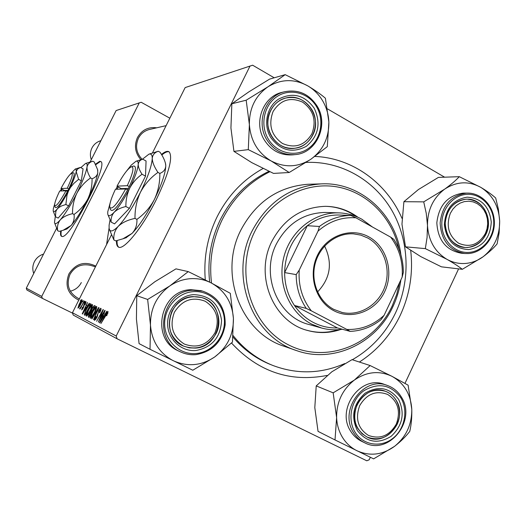 <?xml version="1.0" encoding="UTF-8"?>
<svg xmlns="http://www.w3.org/2000/svg" width="526" height="526" viewBox="0 0 526 526"><rect width="100%" height="100%" fill="white"/><g stroke="black" fill="none" stroke-linecap="round" stroke-linejoin="round"><path stroke-width="0.79" d="M60.753 230.993C60.293 233.932 60.516 235.687 61.43 236.259L61.812 236.398C69.425 240.5 109.092 164.184 100.755 161.515L99.73 161.304L95.469 164.224M100.847 161.587L100.223 161.567L95.719 164.717M61.312 230.835C60.799 233.807 60.944 235.655 61.752 236.384M116.47 240.724C116.331 244.011 116.93 246.076 118.251 246.937C123.242 251.244 142.441 227.784 156.492 199.209C168.813 173.258 173.061 157.498 169.234 151.935C167.603 150.679 165.013 151.521 161.462 154.447M169.142 151.863C167.419 151.278 164.973 152.33 161.798 155.006M78.755 300.155C67.867 294.455 64.586 285.717 68.913 273.928C75.783 263.441 84.745 260.837 95.791 266.117M95.449 266.8L90.301 265.308C81.458 263.5 74.672 266.557 69.951 274.487C66.039 284.849 68.755 292.778 78.098 298.275L79.426 298.807M140.883 159.687C135.103 153 133.966 145.61 137.47 137.516C141.816 129.975 148.22 126.74 156.689 127.811M149.857 129.389L149.114 129.56C144.334 130.882 140.758 133.788 138.391 138.279C135.064 146.103 136.313 153.112 142.145 159.312M205.298 279.924C203.49 257.885 207.382 236.937 216.975 217.087C227.751 195.725 243.111 179.53 263.066 168.504M314.89 156.439C352.499 157.971 386.788 182.976 401.956 218.316M410.701 250.494C413.272 273.066 409.787 294.659 400.26 315.271C390.844 334.937 377.221 350.526 359.383 362.039M268.964 171.318C247.739 181.483 231.525 197.631 220.309 219.743C210.794 239.508 207.251 260.304 209.677 282.146M109.079 228.1L106.574 244.577M444.608 177.19L327.56 108.915M274.21 77.795L252.631 65.204L185.159 87.586L152.382 153.066M88.039 310.649C89.841 307.026 91.307 304.975 92.431 304.501C92.767 305.251 92.221 307.039 90.807 309.873L87.921 314.804L86.336 316.172C86.014 315.37 86.58 313.529 88.039 310.649L88.296 310.774M87.171 306.079L89.275 303.259L82.523 314.022L82.227 313.871L87.52 302.463L86.317 305.678L87.428 306.204M108.119 311.602L106.771 315.679L106.397 315.699L107.389 313.023L100.933 323.49L105.726 314.706L108.119 311.602M98.296 311.418C99.447 309.229 100.302 308.197 100.867 308.315C101.354 308.709 100.959 310.182 99.684 312.733L99.335 312.746L100.15 309.696L98.625 311.438L96.902 317.632L94.588 320.419C94.187 320.045 94.509 318.769 95.541 316.593L96.008 316.35L95.291 319.039L96.587 317.572L98.566 311.556M91.649 318.717L98.638 307.5L98.987 307.657L93.496 319.663L97.928 309.242L91.932 318.855M92.162 312.654C93.996 308.972 95.489 306.888 96.646 306.408C96.994 307.177 96.449 308.999 95.009 311.885L92.07 316.902L90.439 318.283C90.104 317.467 90.676 315.593 92.162 312.654L92.425 312.786M80.235 301.069L81.3 299.642L80.235 301.069M370.357 457.291L369.18 459.803L366.786 460.796L117.081 338.783L73.199 315.048L72.45 312.746L116.2 336.029L250.047 65.993M72.45 312.746L111.361 235.017M91.787 308.795L94.305 305.534L95.318 305.994L89.098 317.408L88.217 316.711L89.183 313.923L92.043 308.92M104.845 314.377L106.837 311.214L107.153 311.359L99.809 322.911L99.467 322.734L105.121 310.439L103.859 313.917L105.141 314.522M100.591 317.402L104.838 310.307L98.355 322.162L102.379 311.418L96.646 321.287L103.076 309.512L103.379 309.643L99.079 320.216L100.88 317.546M86.021 301.602L85.232 304.626L84.837 304.804L85.501 302.608L84.561 303.706L83.338 307.874L81.675 309.939L82.358 307.21L82.194 308.933L83.009 307.94L84.272 303.686L86.021 301.602M89.893 303.87L91.149 304.107L85.041 315.317L84.213 314.706L85.935 309.945L89.893 303.87L90.985 304.409M79.058 304.482C80.379 301.812 81.445 300.287 82.26 299.899L81.228 303.344C79.853 306.145 78.755 307.723 77.933 308.078L79.058 304.482L78.446 307.085L80.932 303.357L81.754 300.898L79.288 304.6M82.418 302.075L83.496 300.635L82.418 302.075M82.451 304.107L84.43 301.056L80.116 308.986L80.767 307.23L79.479 308.847L82.7 304.232M84.035 302.825L85.127 301.372L84.035 302.825M404.981 383.362L458.6 268.865M169.839 118.192L141.185 102.268L116.134 110.552L90.104 162.021M72.588 313.167L42.376 298.373L26.898 290.004L26.3 288.189L56.545 228.383M26.3 288.189L41.732 296.401L139.278 102.853M41.732 296.401L42.376 298.373M81.333 282.554C78.939 287.078 75.271 289.957 70.333 291.2M327.165 375.426C290.148 382.58 258.266 371.783 231.519 343.037M116.2 336.029L117.081 338.783M232.979 337.048C243.459 349.494 255.978 358.66 270.522 364.531L270.075 364.354M95.305 306.027L94.305 305.534M89.216 317.198L88.217 316.711M92.122 311.859L90.932 311.274M89.565 315.942L91.498 312.391L91.077 312.181L89.466 314.002L89.124 315.718L89.828 316.067M92.228 311.057L94.325 307.204L93.543 306.921L92.03 308.946L91.675 310.787L92.491 311.188L91.675 310.787M92.313 315.896L94.772 311.701L95.949 307.769C94.982 308.295 93.786 310.011 92.359 312.911L91.129 316.922L92.655 316.06M91.8 317.25L91.129 316.922M96.587 308.085L95.949 307.769M98.98 307.671L98.638 307.5M100.854 310.044L100.15 309.696M95.916 319.341L95.291 319.039M97.363 316.626L97.014 316.455M107.935 313.292L107.389 313.023M99.815 322.905L99.467 322.734M105.128 314.541L103.859 313.917M101.801 319.144L103.977 315.725L103.195 315.35L100.341 321.517L101.801 319.144L102.11 319.295M85.994 302.851L85.501 302.608M82.615 309.137L82.194 308.933M84.094 305.428L83.66 305.212M87.415 306.217L86.317 305.678M84.37 310.524L86.376 307.335L85.699 307.013L83.023 312.727L84.633 310.656M91.136 304.127L90.419 303.772M85.127 315.153L84.213 314.706M85.501 313.877L90.176 305.297L89.847 305.146C89.032 305.139 87.796 306.803 86.146 310.136L84.923 313.345L85.758 314.002M88.164 313.818L90.577 309.696L91.748 305.836C90.807 306.356 89.637 308.045 88.23 310.899L87.014 314.831L88.493 313.983M87.658 315.153L87.014 314.831M92.366 306.139L91.748 305.836M78.9 307.309L78.446 307.085M82.181 301.109L81.754 300.898M117.107 240.573C116.904 244.005 117.449 246.201 118.744 247.167M359.685 405.638C355.03 418.663 357.956 428.591 368.456 435.423C380.134 439.585 389.418 435.804 396.302 424.074C400.904 411.227 398.031 401.358 387.688 394.461C376.064 390.128 366.727 393.849 359.685 405.638M397.038 424.521C389.733 437.218 379.759 441.406 367.122 437.086C355.26 429.795 351.933 418.913 357.147 404.441C363.953 392.495 373.348 388.109 385.348 391.272C397.518 395.328 403.284 411.884 397.038 424.521M43.533 254.111C39.45 255.373 36.406 257.898 34.4 261.685C32.533 265.551 32.31 269.49 33.73 273.494M174.369 312.339C169.326 325.982 172.633 336.555 184.291 344.043C197.224 348.745 207.448 344.99 214.963 332.78C219.953 319.321 216.705 308.821 205.225 301.26C192.352 296.375 182.068 300.063 174.369 312.339M216.153 333.458C208.289 346.549 197.414 350.763 183.515 346.095C170.115 338.165 166.255 326.528 171.936 311.195C178.774 299.458 188.532 294.876 201.188 297.433C215.706 301.089 223.333 319.624 216.153 333.458M485.419 233.412L487.037 228.777L487.701 223.872L487.378 218.947L486.09 214.24L483.894 209.979L480.902 206.389L477.253 203.641L473.13 201.872L468.738 201.182L464.3 201.609L460.04 203.135L456.16 205.679L452.879 209.124L450.348 213.293C445.838 225.956 448.612 235.937 458.665 243.242C469.856 247.956 478.772 244.682 485.419 233.412M447.744 212.346C452.071 203.989 458.501 199.591 467.029 199.15C482.671 198.394 493.704 219.072 485.952 234.254C481.283 243.249 474.32 247.654 465.069 247.483C450.197 247.023 440.236 227.015 447.744 212.346M311.865 133.854C316.691 120.789 313.621 110.23 302.654 102.175C290.339 96.692 280.47 99.828 273.053 111.591C268.175 124.84 271.304 135.465 282.449 143.466C294.816 148.766 304.626 145.564 311.865 133.854M270.542 110.716C273.934 104.148 279.017 99.92 285.796 98.04C304.85 92.247 322.642 116.864 312.819 134.965C308.9 142.5 302.937 146.925 294.922 148.233C276.715 151.534 261.198 127.93 270.542 110.716M100.9 140.685C96.915 141.823 93.937 144.249 91.971 147.957C90.137 151.744 89.913 155.657 91.294 159.68M357.036 450.782C351.059 447.81 346.226 443.379 342.538 437.474C338.915 431.524 336.942 424.89 336.614 417.572L335.009 439.946L373.618 458.869L394.546 446.35C400.858 441.399 405.921 436.409 409.747 431.379C411.279 424.942 411.957 417.611 411.792 409.392L408.11 385.17L392.008 376.346L370.133 365.557L354.34 380.094L333.162 392.837L336.614 417.572C336.535 402.015 342.439 389.523 354.34 380.094C366.747 371.606 379.305 370.357 392.008 376.346C404.205 383.263 410.799 394.283 411.792 409.392C411.865 424.594 406.118 436.915 394.546 446.35C382.435 454.99 369.929 456.469 357.036 450.782M357.325 430.498C350.691 416.441 353.242 404.034 364.972 393.277C378.345 385.38 389.569 387.438 398.642 399.464C405.119 413.357 402.6 425.652 391.088 436.35C377.885 444.411 366.629 442.458 357.325 430.498M396.163 400.306C393.514 395.993 389.911 392.981 385.348 391.272C366.32 383.125 345.911 411.056 358.081 428.9L362.046 433.707L367.122 437.086C386.354 447.278 408.603 418.841 396.163 400.306M364.643 442.76C388.885 455.845 416.927 420.366 401.377 397.038C397.991 391.482 393.343 387.629 387.432 385.486L384.401 384.407C360.757 374.584 335.647 409.228 350.75 431.32C353.531 435.791 357.193 439.131 361.73 441.353L364.643 442.76C360.08 440.525 356.404 437.165 353.61 432.674C338.435 410.458 363.676 375.603 387.432 385.486C393.27 387.603 397.873 391.41 401.239 396.906M333.162 392.837L316.218 385.9L314.804 407.591L318.039 431.359L335.009 439.946M316.218 385.9L331.794 371.829L352.032 359.639L370.133 365.557M169.78 285.96C176.111 281.673 182.989 279.253 190.405 278.695C197.822 278.228 204.798 279.661 211.34 283.001L188.262 271.613L169.78 285.96L147.642 299.458L150.475 325.107L150.035 349.284L192.799 370.245L214.667 356.996L232.446 342.143L233.419 318.421L230.296 293.324L211.34 283.001C224.852 290.635 232.209 302.437 233.419 318.421C233.61 334.47 227.357 347.324 214.667 356.996C201.366 365.807 187.572 367.049 173.291 360.724C159.45 353.314 151.85 341.446 150.475 325.107C150.265 308.657 156.702 295.612 169.78 285.96M193.496 294.645C209.802 295.25 219.151 303.85 221.558 320.446C220.637 337.291 212.142 347.311 196.06 350.507C181.667 351.907 168.241 339.888 167.636 324.812C166.814 309.755 179.037 295.579 193.496 294.645M195.356 348.1C222.228 347.028 227.265 303.43 201.188 297.433L192.996 296.618C167.932 297.157 160.272 337.041 183.515 346.095L189.301 347.857L195.356 348.1M201.037 290.687L190.905 289.675C160.016 290.267 150.114 339.263 178.564 350.96L180.523 351.887C151.909 340.131 161.87 290.832 192.937 290.234L202.602 291.115C218.086 296.611 225.582 307.894 225.102 324.956C222.044 341.808 212.346 351.69 196.001 354.616M150.035 349.284L139.081 343.629L136.425 319.019L136.753 295.651L154.861 281.752L175.967 268.865L188.262 271.613M136.753 295.651L147.642 299.458M482.986 256.839C477.575 260.758 471.658 262.967 465.24 263.467C458.817 263.881 452.728 262.507 446.968 259.338C453.373 262.98 458.494 266.301 462.328 269.305L482.986 256.839C488.996 252.335 493.704 248.016 497.116 243.88L499.121 232.886L499.667 221.091L498.385 209.197L495.689 198.013C492.106 194.725 487.142 191.175 480.784 187.355L459.297 176.683C455.733 180.517 450.841 184.679 444.621 189.176L423.726 201.866L426.244 213.3L427.487 225.417L427.073 237.456L425.337 248.62L446.968 259.338C435.015 252.066 428.526 240.757 427.487 225.417C427.46 209.999 433.174 197.921 444.621 189.176C456.555 181.391 468.613 180.786 480.784 187.355C492.467 194.824 498.76 206.067 499.667 221.091C499.68 236.154 494.124 248.075 482.986 256.839M468.824 249.58C454.609 248.877 446.469 240.625 444.385 224.819C445.397 208.809 452.978 199.591 467.127 197.158C481.283 198.105 489.331 206.389 491.264 222.005C490.311 237.778 482.829 246.97 468.824 249.58M466.174 199.176C453.747 201.182 446.758 209.177 445.22 223.155C446.14 237.154 452.755 245.261 465.069 247.483L467.739 247.49C480.462 245.169 487.365 236.858 488.45 222.551C486.977 208.322 479.837 200.524 467.029 199.15L466.174 199.176M464.327 193.114L462.952 193.147C447.527 195.587 438.815 205.482 436.83 222.82C437.895 240.185 446.048 250.317 461.295 253.21L464.241 253.479M425.337 248.62L405.493 246.832L420.747 256.589L441.419 266.827L462.328 269.305M405.493 246.832L401.969 224.161L403.896 201.701L423.726 201.866M403.896 201.701L418.42 189.538L438.401 177.4L459.297 176.683M289.195 172.502L273.513 173.402L251.77 162.626L233.932 151.376L230.927 127.963L231.854 103.767L246.175 100.21L249.377 124.557L248.292 149.634L271.107 160.936L289.195 172.502L310.761 159.319L327.297 146.655L328.868 122.065L325.403 98.224C320.768 94.259 314.916 90.156 307.835 85.909C314.055 89.611 319.045 94.673 322.819 101.097C326.528 107.56 328.54 114.55 328.868 122.065C329 137.963 322.964 150.383 310.761 159.319C297.986 167.373 284.763 167.912 271.107 160.936C257.878 152.921 250.632 140.79 249.377 124.557C249.232 108.271 255.445 95.679 268.004 86.777L246.175 100.21M314.265 108.303C321.156 123.36 318.532 136.017 306.395 146.267C292.456 153.631 280.542 150.679 270.647 137.411C263.02 124.807 266.781 106.739 278.616 99.085C292.739 91.912 304.62 94.982 314.265 108.303M271.613 136.385C277.34 145.143 285.105 149.088 294.922 148.233C311.537 146.649 321.182 124.452 311.806 109.566C305.396 99.789 296.73 95.949 285.796 98.04C270.522 101.367 262.704 122.42 271.613 136.385M282.935 92.142L281.607 92.464C262.822 96.863 253.368 122.854 264.381 140.074C271.403 150.804 280.923 155.722 292.956 154.828L294.435 154.69M231.854 103.767L248.752 91.938L269.582 79.11L285.191 74.659L268.004 86.777C281.108 78.907 294.382 78.617 307.835 85.909L285.191 74.659M233.932 151.376L248.292 149.634M358.015 217.297C348.284 210.15 337.416 206.488 325.41 206.323C301.819 207.185 284.001 218.809 271.955 241.21C254.19 275.4 273.073 321.787 307.467 330.44C318.638 333.55 329.736 333.221 340.776 329.46M356.102 216.482C346.982 210.091 336.896 206.711 325.831 206.323M398.912 249.068C392.067 216.646 365.899 190.734 334.477 186.493C303.088 182.2 269.766 200.715 254.577 231.874C234.313 272.56 250.889 326.232 288.583 344.918C325.995 364.209 373.993 345.247 392.245 305.823L396.67 294.521L399.53 282.686M400.891 279.806C399.596 289.136 396.959 298.038 392.975 306.513C376.268 343.353 333.28 363.775 296.644 350.618C252.118 336.988 228.731 275.9 252.151 230.881C267.616 202.004 290.483 186.342 320.748 183.903C360.132 181.529 395.914 214.082 400.884 254.762M310.195 184.212L307.809 184.278C278.293 186.651 256.004 201.872 240.947 229.928C218.145 273.665 240.941 333.05 284.375 346.351L296.039 350.408M269.864 171.732C249.074 182.022 233.169 198.065 222.136 219.855C212.497 239.889 208.96 260.968 211.518 283.093M233.103 335.575C243.926 349.165 257.076 359.087 272.567 365.353C296.861 374.538 320.913 373.947 344.714 363.571M352.328 359.738C371.363 348.804 385.788 333.149 395.591 312.766C410.806 280.351 409.386 240.566 391.719 210.144C373.953 179.82 340.71 160.805 306.06 162.422M309.097 324.522C277.715 317.079 260.285 274.96 276.413 243.913C287.433 223.458 303.726 212.971 325.298 212.438L326.725 212.484M306.776 330.236C317.448 333.201 328.092 333.011 338.705 329.657M368.943 236.937C386.827 246.694 394.066 272.192 384.69 291.66C375.577 311.267 351.828 320.327 333.734 310.656C315.501 301.28 307.717 275.183 317.454 255.347C326.916 235.359 351.204 226.89 368.943 236.937M333.78 309.373L342.084 312.451C359.659 316.534 378.681 304.902 384.887 286.624C391.245 268.398 383.737 246.753 367.852 238.048L360.875 235.135L353.452 233.846C336.568 232.748 319.828 245.635 315.192 263.598C310.445 281.528 318.625 301.47 333.78 309.373M317.553 291.95C330.433 278.274 332.787 262.98 324.601 246.069M341.966 215.121L338.021 214.976C326.856 215.114 316.613 218.691 307.289 225.707C292.772 237.502 285.217 253.124 284.625 272.58C284.691 284.763 287.965 295.737 294.455 305.488C299.478 312.819 305.77 318.473 313.338 322.451C320.939 326.357 328.96 328.178 337.396 327.922L350.171 331.387L346.877 329.447C360.915 329.927 373.315 325.232 384.079 315.357L402.153 277.143C403.179 262.139 399.379 248.824 390.759 237.2L355.918 217.803C341.854 216.857 329.217 221.295 318.026 231.124L299.222 270.114C298.229 285.585 302.259 299.156 311.307 310.827L346.877 329.447M342.301 329.256C335.318 330.282 328.428 329.874 321.616 328.033L311.642 324.128C289.55 312.779 277.255 284.106 283.639 257.904C289.872 231.664 313.674 212.3 338.271 212.859C346.654 213.05 354.531 215.173 361.881 219.243L372.408 226.982M311.307 310.827L306.237 308.394L294.455 305.488L337.396 327.922M318.026 231.124L319.413 226.469L307.289 225.707L284.625 272.58L296.191 274.611L299.222 270.114M338.021 214.976L350.868 215.45L355.918 217.803M390.759 237.2L393.895 239.402C400.194 249.331 403.337 260.363 403.33 272.501L402.153 277.143M384.079 315.357L381.008 319.683C371.803 326.968 361.526 330.874 350.171 331.387M306.237 308.394C299.596 298.38 296.25 287.117 296.191 274.611M319.413 226.469C328.96 219.263 339.448 215.588 350.868 215.45M54.711 205.699L55.217 207.316C56.709 208.96 60.792 203.674 67.473 191.464L68.774 188.906L67.249 188.255L60.957 188.525L61.95 189.176L61.036 190.958M67.249 188.255C71.838 178.544 73.259 173.587 71.516 173.376C69.162 174.737 65.638 179.787 60.957 188.525M68.768 188.906C73.745 178.38 75.277 173.008 73.377 172.784L71.516 173.376M53.297 211.281L55.447 216.705L58.162 218.099L68.63 205.916L81.333 180.799L83.088 168.853L80.399 167.426L75.264 169.037L70.109 174.408M55.447 216.705L55.848 211.472L56.913 209.414L58.61 207.665L61.535 205.949L65.868 204.489L68.63 205.916M65.868 204.489L67.019 195.067L68.433 191.116L70.497 187.434L73.824 183.423L78.584 179.353L81.333 180.799M78.584 179.353L76.204 171.588L77.598 169.03L80.399 167.426M55.302 216.429L54.487 222.537C54.993 224.576 56.926 223.688 60.293 219.868C65.283 213.898 70.8 205.048 76.822 193.312C82.654 181.588 86.054 172.817 87.033 166.985C87.401 164.244 86.908 163.067 85.567 163.461L80.826 167.649M54.625 222.978L57.656 230.664L59.129 231.407L63.205 230.237L71.174 225.45C73.647 222.353 74.6 218.685 74.034 214.45L72.529 213.674C72.397 206.508 73.831 199.722 76.822 193.312C80.222 187.092 84.798 181.97 90.571 177.952L92.063 178.741C92.188 185.882 90.761 192.641 87.789 199.032C84.416 205.232 79.827 210.374 74.034 214.45M57.656 230.664C57.005 226.607 57.88 223.004 60.293 219.868C63.061 216.962 67.144 214.897 72.529 213.674M90.571 177.952C87.987 173.711 86.81 170.056 87.033 166.985C87.645 164.158 89.551 162.232 92.773 161.206L94.22 161.975L97.553 169.51L97.79 172.692C97.264 175.552 95.357 177.571 92.063 178.741M92.773 161.206L85.567 163.461M66.795 229.034L71.174 225.45C76.244 219.546 81.786 210.742 87.789 199.032C93.582 187.341 96.915 178.557 97.79 172.692L97.606 169.688M61.437 188.841L60.339 190.984M54.717 203.851L53.323 208.71L53.198 210.979C53.547 212.379 54.908 211.702 57.281 208.94C60.786 204.667 64.652 198.407 68.886 190.162C72.996 181.924 75.435 175.737 76.204 171.588L76.191 169.464L75.264 169.037M65.954 190.806C59.78 202.083 56.006 206.968 54.638 205.462C54.474 203.148 56.164 198.322 59.701 191.004L65.954 190.806L67.473 191.464M68.051 190.34L64.402 190.458L64.192 190.866M64.402 190.458L61.943 189.176M109.927 207.882L110.394 209.453C112.603 213.017 118.363 206.468 127.667 189.814L129.324 186.533L127.292 185.698L117.015 186.138L118.172 186.967L117.022 189.242M127.292 185.698C133.052 173.067 134.393 166.762 131.316 166.781C127.673 168.734 122.906 175.184 117.015 186.138M129.311 186.533C135.557 172.844 137.003 166.006 133.65 166.032L131.316 166.781M108.008 214.891L111.131 222.11L114.556 223.892L129.383 208.375L145.518 176.111L146.057 160.982L142.677 159.161L136.01 161.252L131.171 165.184L126.681 170.911M111.131 222.11C110.776 218.395 111.801 215.101 114.221 212.228C116.956 209.565 120.849 207.665 125.885 206.54L129.383 208.375M125.885 206.54C125.78 200.064 127.068 193.923 129.751 188.13C132.795 182.509 136.891 177.88 142.046 174.251L145.518 176.111M142.046 174.251C139.535 170.431 138.253 167.136 138.213 164.368C138.516 161.817 140.008 160.082 142.677 159.161M110.013 220.059L109.092 225.253L109.125 228.415C109.875 232.38 112.939 231.664 118.317 226.265C125.379 218.665 132.776 207.297 140.495 192.168C147.885 177.065 151.797 165.828 152.244 158.457C152.29 154.9 151.179 153.474 148.911 154.177L142.428 159.233M109.487 229.691L113.886 239.941L115.733 240.895L122.953 238.811L132.052 233.399C135.609 229.481 137.22 224.812 136.898 219.388L134.998 218.389C134.847 209.164 136.681 200.426 140.495 192.168C144.821 184.159 150.64 177.571 157.951 172.41L159.832 173.429C159.976 182.614 158.148 191.319 154.361 199.532C150.081 207.514 144.256 214.135 136.898 219.388M113.886 239.941C113.392 234.82 114.872 230.256 118.317 226.265C122.216 222.57 127.779 219.947 134.998 218.389M157.951 172.41C154.289 166.985 152.389 162.337 152.244 158.457C152.579 154.894 154.578 152.494 158.241 151.251L160.055 152.238C163.132 156.728 165.006 160.785 165.677 164.408L165.775 165.795C165.565 169.411 163.586 171.956 159.832 173.429M158.241 151.251L148.911 154.177M125.852 237.818L132.052 233.399C139.245 225.904 146.682 214.615 154.361 199.532C161.692 184.481 165.499 173.232 165.775 165.795L165.427 163.093M117.357 186.382L115.884 189.275M110.585 201.366L107.751 211.853L107.758 214.003C108.277 216.751 110.427 216.16 114.221 212.228C119.159 206.771 124.333 198.736 129.751 188.13C134.952 177.545 137.773 169.622 138.213 164.368C138.312 161.804 137.575 160.765 136.01 161.252M125.648 188.972C117.048 204.351 111.736 210.407 109.71 207.132C109.487 203.746 111.394 197.796 115.431 189.288L125.648 188.972L127.667 189.814M128.403 188.367L121.236 188.604L120.98 189.117M121.236 188.604L118.159 186.973M89.104 317.395L88.467 317.079M97.797 315.304L97.159 314.989M83.864 306.645L83.476 306.448M85.048 315.304L84.443 315.008M355.083 432.188C362.848 445.055 380.416 447.968 392.481 438.651C404.665 429.518 408.557 410.477 400.845 397.814C390.805 384.486 378.372 382.198 363.558 390.936C351.131 400.003 347.127 419.459 355.083 432.188M195.889 354.629C190.517 355.076 185.395 354.169 180.523 351.887C185.415 354.176 190.563 355.089 195.961 354.636C212.353 351.749 222.084 341.874 225.154 325.022C225.654 307.947 218.139 296.638 202.602 291.115L200.518 290.549M193.358 291.628C177.341 292.653 163.777 308.354 164.691 325.048C165.368 341.762 180.26 355.07 196.198 353.511C212.149 352.196 225.26 336.62 224.418 320.216C223.813 303.798 209.368 290.359 193.358 291.628M466.384 193.121L467.173 193.095C481.658 192.746 494.17 206.37 494.361 222.202C494.756 238.035 482.822 252.631 468.403 253.545L464.714 253.525C449.395 250.619 441.202 240.428 440.137 222.965C442.136 205.528 450.887 195.58 466.384 193.121M468.916 252.395C482.783 251.553 494.335 237.259 493.756 221.86C493.381 206.448 480.948 193.509 467.035 194.331C453.11 194.922 441.196 209.315 441.827 224.97C442.254 240.645 455.056 253.473 468.916 252.395M468.344 253.545L464.714 253.525M317.165 106.298C328.862 125.07 316.488 152.895 295.553 154.578C283.455 155.479 273.882 150.528 266.82 139.732C255.754 122.407 265.262 96.265 284.145 91.84C297.986 89.019 308.972 93.799 317.099 106.186M316.586 106.752C308.578 92.754 290.102 87.829 277.103 96.514C263.986 104.996 259.811 125.03 268.273 138.995C276.545 153.086 295.145 157.557 307.881 148.786C320.735 140.218 324.785 120.632 316.586 106.752M118.587 247.108L118.251 246.937M78.058 298.255L79.4 298.867M166.111 125.642L149.114 129.56M467.173 193.095L463.735 193.114M281.607 92.464L284.145 91.84C298.064 89.012 309.084 93.806 317.211 106.213C328.974 124.951 316.619 152.862 295.553 154.578M320.748 183.903L307.809 184.278M306.842 330.256L307.467 330.44M341.571 312.332L342.084 312.451M338.271 212.859L325.298 212.438M320.998 327.862L308.492 324.351M97.81 170.378L97.553 169.51M66.98 228.974L63.278 230.21M126.516 237.594L122.972 238.804"/></g></svg>
